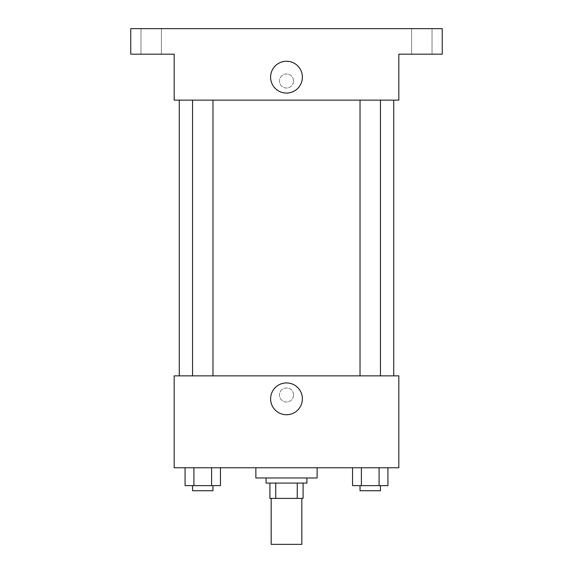 <?xml version="1.0" encoding="UTF-8"?>
<svg xmlns="http://www.w3.org/2000/svg" width="573" height="573" viewBox="0 0 573 573"><rect width="100%" height="100%" fill="white"/><g stroke="black" fill="none" stroke-linecap="round" stroke-linejoin="round"><path stroke-width="0.43" stroke-dasharray="2.87 2.15" d="M301.821 544.35L271.179 544.35M301.821 498.395L271.179 498.395L301.821 498.395M275.756 498.395L269.904 498.395L269.904 483.082L275.756 483.082L275.756 498.395L303.096 498.395M297.244 483.082L275.756 483.082L297.244 483.082L297.244 498.395M275.756 483.082L269.904 483.082M266.08 483.082L306.92 483.082M286.5 477.975L266.08 477.975L286.5 477.975M317.134 477.975L255.866 477.975M317.134 467.761L255.866 467.761L317.134 467.761M185.072 467.761L185.072 485.632L193.918 485.632L185.072 485.632L193.918 485.632L193.918 467.761L211.609 467.761L185.072 467.761L220.447 467.761L193.918 467.761L193.918 485.632L220.447 485.632L211.609 485.632L220.447 485.632L220.447 467.761L211.609 467.761L220.447 467.761L211.609 467.761L211.609 485.632L193.918 485.632L211.609 485.632L211.609 467.761L220.447 467.761L193.918 467.761L220.447 467.761M174.171 467.761L398.829 467.761L398.829 375.852L174.171 375.852L174.171 467.761M352.553 467.761L352.553 485.632L361.391 485.632L352.553 485.632L361.391 485.632L361.391 467.761L379.082 467.761L352.553 467.761L387.928 467.761L361.391 467.761L361.391 485.632L387.928 485.632L379.082 485.632L387.928 485.632L387.928 467.761L379.082 467.761L387.928 467.761L379.082 467.761L379.082 485.632L361.391 485.632L379.082 485.632L379.082 467.761L387.928 467.761L361.391 467.761L387.928 467.761M293.519 394.998A7.019 7.019 0 0 0 282.99 388.917A7.019 7.019 0 0 0 282.99 401.079A7.019 7.019 0 0 0 293.519 394.998A7.019 7.019 0 0 0 282.99 388.917A7.019 7.019 0 0 0 282.99 401.079A7.019 7.019 0 0 0 293.519 394.998M393.723 375.852L179.277 375.852L393.723 375.852M212.977 375.852L192.549 375.852L212.977 375.852L192.549 375.852L212.977 375.852L212.977 100.132L192.549 100.132L212.977 100.132M380.451 375.852L360.023 375.852L380.451 375.852L360.023 375.852L380.451 375.852L380.451 100.132L360.023 100.132L380.451 100.132M174.171 402.017L174.171 387.978L174.171 402.017M398.829 387.978L398.829 402.017L398.829 387.978M302.401 398.829A15.901 15.901 0 0 1 278.55 412.596A15.901 15.901 0 0 1 278.55 385.063A15.901 15.901 0 0 1 302.401 398.829M393.723 100.132L179.277 100.132L393.723 100.132M174.171 100.132L398.829 100.132L398.829 54.177L442.234 54.177L442.234 28.65L130.766 28.65L130.766 54.177L174.171 54.177L174.171 100.132M293.519 80.986A7.019 7.019 0 0 0 282.99 74.905A7.019 7.019 0 0 0 282.99 87.067A7.019 7.019 0 0 0 293.519 80.986A7.019 7.019 0 0 0 282.99 74.905A7.019 7.019 0 0 0 282.99 87.067A7.019 7.019 0 0 0 293.519 80.986M174.171 88.006L174.171 73.967L174.171 88.006M398.829 73.967L398.829 88.006L398.829 73.967M302.401 77.154A15.901 15.901 0 0 1 278.55 90.928A15.901 15.901 0 0 1 278.55 63.388A15.901 15.901 0 0 1 302.401 77.154M151.193 54.177L161.407 54.177L151.193 54.177M421.807 54.177L432.021 54.177L421.807 54.177M151.193 28.65L161.407 28.65L151.193 28.65M421.807 28.65L432.021 28.65L421.807 28.65M380.451 485.632L360.023 485.632L380.451 485.632L360.023 485.632L380.451 485.632L380.451 490.739L360.023 490.739L380.451 490.739L360.023 490.739L360.023 485.632M212.977 485.632L192.549 485.632L212.977 485.632L192.549 485.632L212.977 485.632L212.977 490.739L192.549 490.739L212.977 490.739L192.549 490.739L192.549 485.632M379.082 467.761L379.082 485.632M361.391 467.761L361.391 485.632M211.609 467.761L211.609 485.632M193.918 467.761L193.918 485.632M192.549 100.132L192.549 375.852M360.023 100.132L360.023 375.852M161.407 54.177L161.407 28.65L161.407 54.177M140.979 54.177L140.979 28.65L140.979 54.177M432.021 54.177L432.021 28.65L432.021 54.177M411.593 54.177L411.593 28.65L411.593 54.177"/><path stroke-width="0.86" d="M271.179 498.395L271.179 544.35L301.821 544.35L301.821 498.395M297.244 483.082L297.244 498.395L269.904 498.395L269.904 483.082M297.244 498.395L303.096 498.395L303.096 483.082L303.096 498.395M306.92 477.975L306.92 483.082L266.08 483.082L266.08 477.975M275.756 483.082L275.756 498.395M255.866 467.761L255.866 477.975L317.134 477.975L317.134 467.761M398.829 467.761L174.171 467.761L174.171 375.852L398.829 375.852L398.829 467.761M302.401 398.829A15.901 15.901 0 0 1 278.55 412.596A15.901 15.901 0 0 1 278.55 385.063A15.901 15.901 0 0 1 302.401 398.829M393.723 100.132L393.723 375.852M360.023 375.852L360.023 100.132M212.977 100.132L212.977 375.852M398.829 100.132L174.171 100.132L174.171 54.177L130.766 54.177L130.766 28.65L442.234 28.65L442.234 54.177L398.829 54.177L398.829 100.132M302.401 77.154A15.901 15.901 0 0 1 278.55 90.928A15.901 15.901 0 0 1 278.55 63.388A15.901 15.901 0 0 1 302.401 77.154M387.928 467.761L387.928 485.632L352.553 485.632L352.553 467.761M379.082 467.761L379.082 485.632M361.391 467.761L361.391 485.632M380.451 485.632L380.451 490.739L360.023 490.739L360.023 485.632M220.447 467.761L220.447 485.632L185.072 485.632L185.072 467.761M211.609 467.761L211.609 485.632M193.918 467.761L193.918 485.632M212.977 485.632L212.977 490.739L192.549 490.739L192.549 485.632M179.277 100.132L179.277 375.852M380.451 375.852L380.451 100.132M192.549 100.132L192.549 375.852"/></g></svg>
